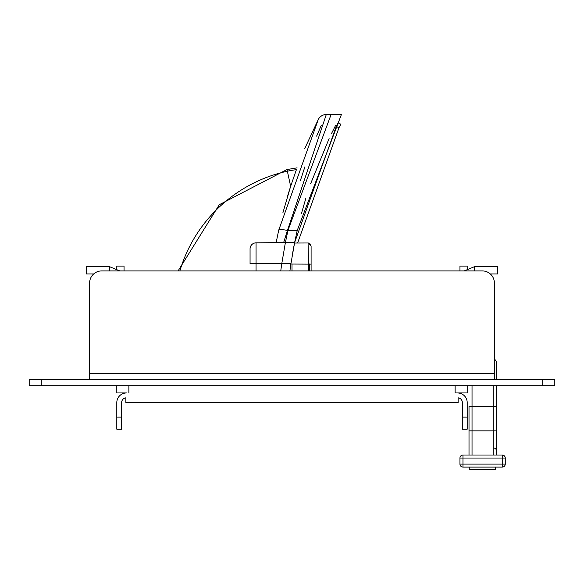 <?xml version="1.0" encoding="UTF-8"?>
<svg xmlns="http://www.w3.org/2000/svg" width="584" height="584" viewBox="0 0 584 584"><rect width="100%" height="100%" fill="white"/><g stroke="black" fill="none" stroke-linecap="round" stroke-linejoin="round"><path stroke-width="0.88" d="M128.882 392.952L128.882 385.703L116.8 385.703L116.8 392.952L126.465 392.952A9.665 9.665 0 0 0 116.8 402.617L116.8 429.196L121.633 429.196L121.633 402.617A4.833 4.833 0 0 1 125.859 397.821L125.859 402.617L458.141 402.617L458.141 397.821A4.833 4.833 0 0 1 462.367 402.617L462.367 417.115L467.2 417.115L467.2 402.617A9.665 9.665 0 0 0 457.535 392.952L467.2 392.952L455.119 392.952L455.119 385.703M467.2 385.703L467.2 392.952M179.865 270.918A144.138 144.138 38.1 0 1 287.364 171.214A107.04 107.04 -89.6 0 1 296.409 169.652L290.649 186.296L287.007 169.55L219.285 204.714L178.091 270.918L124.049 270.918L124.049 266.085L116.8 266.085L116.8 268.633L116.165 268.282M309.797 243.528L311.097 246.017L311.097 270.918L459.951 270.918L459.951 266.085L467.2 266.085L467.2 268.633L467.711 268.348M467.2 417.115L467.2 429.196L462.367 429.196L462.367 417.115M119.778 270.918L109.551 266.684L109.551 270.918M464.222 270.918L474.449 266.684L497.707 266.684L474.449 266.684L474.449 270.918M93.703 273.933L86.293 273.933L86.293 266.684L109.551 266.684M497.707 266.684L497.707 273.933L490.297 273.933A12.082 12.082 80.4 0 1 494.385 282.999L494.385 379.658L506.467 379.658M290.934 263.654A447.059 447.059 96.8 0 0 290.927 263.727A447.081 447.074 97.4 0 0 289.905 270.918A451.315 451.315 78.9 0 1 290.876 264.048L294.533 243.039A135.466 40.865 99.5 0 1 294.606 242.659L290.927 263.727L281.765 263.727L285.386 242.579L294.606 242.659L297.212 230.498L341.385 114.573L331.121 114.486L341.385 114.573M250.061 263.734L256.055 263.727L256.055 242.842A6.044 6.044 -117 0 0 250.061 248.879L250.061 263.983M290.649 186.296L282.853 212.926M276.144 242.659L278.685 230.278L318.287 119.479L304.753 148.562M287.773 195.457L290.679 186.194M301.468 213.445L305.899 198.151M310.593 183.836L329.099 138.576M331.617 133.349L335.763 125.122M302.775 243.002A172.192 8.307 -0.4 0 0 297.621 243.024L338.961 127.779L336.282 126.385L294.657 242.426A135.466 40.865 99.5 0 0 294.606 242.659L295.117 240.155M296.358 234.337L297.212 230.498L287.941 230.424L331.121 114.486L287.941 230.424L285.386 242.579L294.606 242.659L284.532 242.586M294.007 245.733L293.73 247.178M294.015 245.696A135.466 40.865 99.5 0 0 292.496 254.003M292.241 255.485A135.466 40.865 99.5 0 0 292.102 256.31M280.765 270.918A457.097 457.097 98.1 0 1 281.765 263.727L285.386 242.579L283.62 242.601A9.059 9.059 47.9 0 1 283.627 242.601L287.459 230.439A9.059 1.73 -167.6 0 0 278.685 230.278M294.533 243.039A172.178 8.278 179.6 0 1 308.075 242.988L308.542 264.129L290.876 264.048M256.055 270.918L256.055 263.727L281.765 263.727M287.941 230.424L287.459 230.439L326.288 114.522A9.059 9.059 -71.2 0 0 318.287 119.479M300.402 180.485L304.914 166.783M316.616 136.138L321.346 125.224M283.62 242.601L284.072 242.594M294.606 242.659A896.382 0.547 -179.5 0 1 285.386 242.579L256.055 242.842M336.282 126.385L338.143 122.808L340.822 124.202L338.961 127.779M338.143 122.808L340.822 124.202M326.288 114.522L331.121 114.486M311.097 267.078L311.097 246.017L308.418 243.01M311.097 269.319L311.097 268.874M309.286 270.918L309.286 263.961M311.097 260.938L311.097 252.011M311.097 270.918L311.097 266.983M542.719 379.658L554.8 379.658L542.719 379.658L542.719 385.703L29.2 385.703L29.2 379.658L542.719 379.658M494.385 282.999A12.082 12.082 3.6 0 0 482.304 270.918L101.696 270.918A12.082 12.082 135 0 0 89.615 282.999L89.615 379.658L77.533 379.658M554.8 379.658L554.8 385.703L542.719 385.703M500.977 385.703L494.385 385.703M469.01 406.69L469.01 455.016L469.01 430.853L493.181 430.853L493.181 406.69L469.01 406.69L472.033 406.69L472.033 455.016L469.01 455.016M496.196 455.016L496.196 385.703M496.196 379.658L496.196 361.379L494.385 358.613M462.973 455.016L502.24 455.016L502.24 458.038L462.973 458.038L462.973 455.016A3.022 3.022 -45 0 0 459.951 458.038A3.022 3.022 135 0 1 462.973 455.016M505.262 458.038A3.022 3.022 45 0 0 502.24 455.016A3.022 3.022 -135 0 1 505.262 458.038L505.262 464.083A3.022 3.022 135 0 1 502.24 467.098L462.973 467.098A3.022 3.022 -135 0 1 459.951 464.083A3.022 3.022 45 0 0 462.973 467.098L462.973 464.083L502.24 464.083L502.24 467.098A3.022 3.022 -45 0 0 505.262 464.083L502.24 464.083L502.24 458.038L505.262 458.038M459.951 458.038L459.951 464.083L462.973 464.083L462.973 458.038L459.951 458.038M469.229 467.098L469.229 469.514L495.604 469.514L495.604 467.098M121.633 417.115L116.8 417.115M292.007 264.194L292.007 270.918M311.082 264.129L308.542 264.129L308.542 270.918M311.097 246.017L311.097 251.441M89.615 373.621L494.385 373.621M41.281 379.658L41.281 385.703M472.033 385.703L472.033 406.69M496.196 406.69L493.181 406.69L493.181 385.703M472.033 406.369L469.01 406.391M496.196 430.853L493.181 430.853L493.181 455.016M496.196 450.06A3.022 2.132 180 0 0 493.181 447.921M297.081 167.849L287.007 169.55"/></g></svg>
